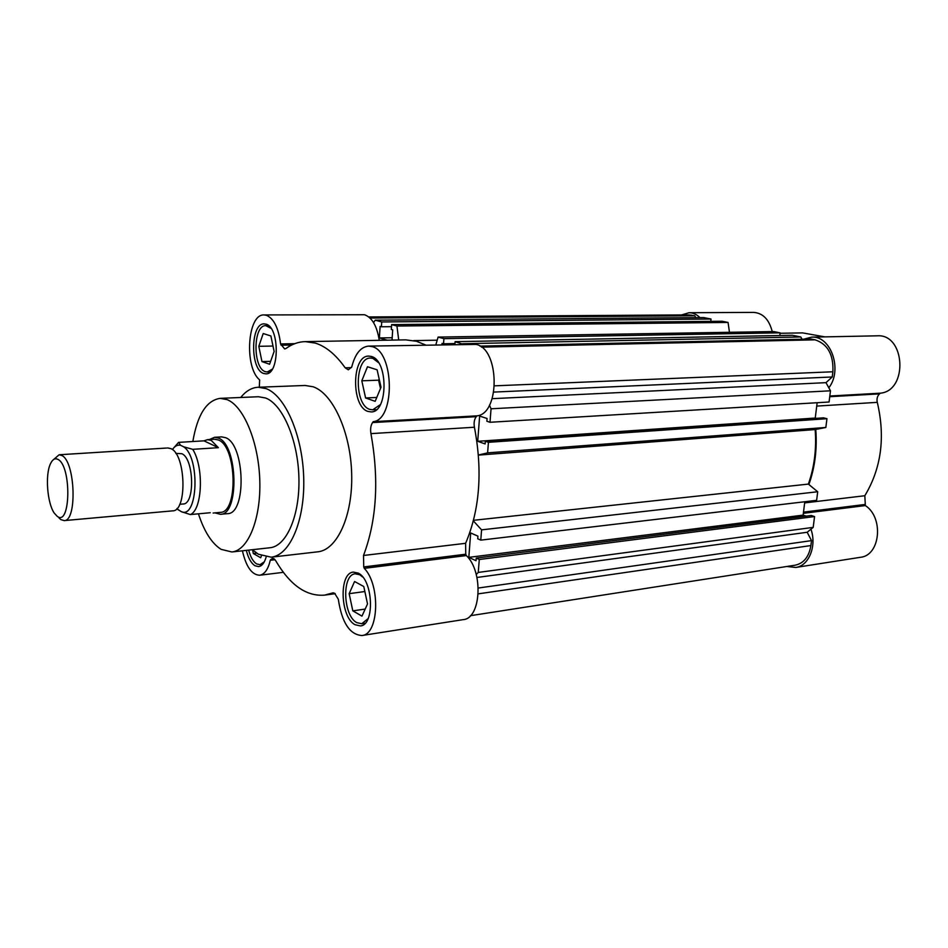 <?xml version="1.0" encoding="UTF-8"?>
<svg xmlns="http://www.w3.org/2000/svg" width="948" height="948" viewBox="0 0 948 948"><rect width="100%" height="100%" fill="white"/><g stroke="black" fill="none" stroke-linecap="round" stroke-linejoin="round"><path stroke-width="1.42" d="M209.425 439.54L214.544 437.301L221.631 436.886L225.577 437.68C245.094 444.375 246.717 514.254 227.473 513.65L220.422 514.314L215.018 512.868M231.869 551.973L269.919 547.754C286.592 546.285 300.006 515.38 298.904 477.579C297.956 439.813 282.623 404.298 265.57 397.994L258.401 396.738L220.149 398.35L227.117 399.641C243.707 406.076 258.745 442.266 259.799 480.707C260.996 519.172 248.056 550.563 231.869 551.973L221.085 549.342C211.76 543.382 204.211 531.544 198.44 513.828M192.835 441.519C197.409 414.809 206.522 400.411 220.149 398.35M271.175 557.175L317.781 551.819C337.121 550.018 352.857 515.831 351.684 474.095C350.701 432.383 332.902 393.432 313.124 386.772L305.102 385.469L258.212 387.246L265.997 388.585C285.17 395.423 302.59 435.298 303.716 477.946C305.019 520.618 289.887 555.469 271.175 557.175L258.413 554.236L252.346 549.698M240.733 397.485C245.935 390.991 251.765 387.578 258.212 387.246M274.422 559.095L270.82 559.51L272.526 558.384L273.865 558.692L275.761 560.778C290.029 585.106 306.299 596.553 324.572 595.131L332.926 592.879L334.608 593.247L338.317 599.243C341.813 622.516 349.67 634.615 361.875 635.527C378.809 634.757 380.741 585.283 364.293 568.35L466.25 555.433L465.752 554.213L363.736 566.928L363.511 555.481L465.61 543.311L465.752 554.213M259.314 387.199L259.645 379.887C243.98 367.326 247.452 313.622 264.089 314.937L266.317 315.257C273.794 318.386 278.546 327.949 280.572 343.934L284.673 348.947L286.023 348.461C292.055 344.077 298.466 341.79 305.244 341.624L315.423 343.129C325.911 346.423 335.829 354.647 345.167 367.8L348.319 369.803L351.744 366.995C355.073 353.888 360.678 346.921 368.582 346.103L476.074 344.42C499.643 348.603 500.343 413.707 476.986 415.84L373.204 421.718L372.576 422.559L476.228 416.693L476.891 415.899M368.582 346.103L371.877 346.553C394.285 350.997 395.458 419.573 373.299 421.659L373.204 421.718M305.244 341.624L405.685 339.858L416.456 341.268L425.545 344.954M264.089 314.937L364.53 314.736C372.066 317.473 376.972 326.005 379.259 340.332M355.038 624.72L360.382 625.917C375.053 625.253 373.18 579.619 358.166 573.09L353.403 572.106C338.744 572.711 340.178 617.219 355.038 624.72M263.686 373.476L265.831 373.832C279.613 374.875 279.779 327.001 265.914 324.133L264.196 323.884C250.402 322.901 249.999 369.72 263.686 373.476M246.326 550.373C248.258 558.111 251.137 563.242 254.965 565.743L258.638 566.62C261.968 566.086 264.468 562.887 266.127 557.057M367.954 411.42L371.13 411.906C388.17 412.712 388.407 360.145 371.272 356.46L368.736 356.104C351.661 355.299 351.044 406.633 367.954 411.42M368.097 618.629L361.745 623.737L356.804 622.646C342.986 615.714 341.647 574.381 355.275 573.813L359.719 574.737L362.669 576.988M272.325 369.116L267.336 371.995L265.357 371.675C252.63 368.215 253.009 324.737 265.831 325.662L271.01 328.352M264.326 561.785L260.001 564.712L256.6 563.906C253.128 561.666 250.485 557.057 248.672 550.113M380.338 404.63L372.694 409.832L369.767 409.382C354.054 404.974 354.623 357.313 370.49 358.06L372.872 358.391L378.56 362.681M379.828 381.973L380.48 388.514M476.228 416.693C474.261 419.395 473.656 422.903 474.427 427.24C482.745 471.073 479.806 509.763 465.61 543.311M466.25 555.433L466.333 555.564C483.551 571.478 481.122 618.594 463.24 619.625L361.875 635.527M270.82 559.51L270.287 560.268C268.13 569.381 264.599 574.37 259.669 575.235C251.848 574.903 246.089 566.762 242.415 550.8M474.427 427.24L370.952 433.627C379.188 479.795 376.712 520.405 363.511 555.481M370.952 433.627C370.194 429.077 370.739 425.379 372.576 422.559M363.736 566.928L364.21 568.219M367.528 603.971L363.783 586.528L354.576 581.503L349.16 593.673L352.81 610.856L361.958 616.129L367.528 603.971M274.126 351.447L270.891 335.971L263.212 333.53L258.804 346.316L261.956 361.579L269.588 364.257L274.126 351.447M252.606 549.947L253.317 553.514L260.676 557.756L261.458 555.729M381.013 387.234L377.103 369.803L367.48 366.734L361.804 380.8L365.596 397.97L375.171 401.324L381.013 387.234M365.193 609.066L352.81 610.856M364.861 591.528L349.16 593.673M270.618 361.354L261.956 361.579M273 346.044L258.804 346.316M256.659 553.134L253.317 553.514M376.771 397.461L365.596 397.97M380.468 388.526L378.608 380.184L361.804 380.8M378.608 380.184L379.141 378.892M454.91 344.361L455.111 341.671L462.944 344.195M435.867 344.74L438.094 337.097L443.913 338.661L443.546 343.792L442.052 343.377L441.958 344.622M392.034 340.107L392.685 329.857L391.323 329.489L391.643 324.607L396.951 326.041L398.705 339.988M373.548 322.593L375.195 320.187L381.724 321.941L381.428 326.776L380.101 326.42L379.39 337.938L387.246 340.19M473.384 520.914L481.584 529.861L480.778 540.135L477.733 538.784L477.934 536.153L470.682 532.954L468.822 557.365L476.026 560.718L476.228 558.111L479.273 559.51L478.254 572.426L476.252 574.512M489.452 405.116L491.052 408.789L489.998 422.275L486.869 421.232L487.071 418.506L479.641 416.054L477.709 441.306L485.103 443.925L485.305 441.223L488.433 442.325L487.604 452.86L478.444 455.016M455.111 341.671L792.421 335.296L800.787 336.967L802.032 339.242M479.984 346.115L811.192 339.04L815.114 339.834C827.723 344.053 833.648 354.706 832.889 371.782L832.226 376.972L825.992 382.66L830.484 390.801L829.062 402.011L489.998 422.275M817.152 402.722L815.244 418.044L816.382 418.341M485.305 441.223L823.563 417.843L826.952 418.696L825.838 427.477L815.173 429.562C816.631 448.937 814.368 467.115 808.36 484.096L817.709 491.751L816.619 500.343L480.778 540.135M804.793 501.741L803.122 515.12L806.215 516.127M476.228 558.111L811.251 515.487L814.557 516.565L813.194 527.372L807.175 532.266L811.524 540.621L810.895 545.55C809 556.76 803.785 563.302 795.254 565.174L470.421 615.69M368.772 316.952L688.983 314.902L694.789 315.791L695.737 317.639M375.195 320.187L703.677 317.568L711.012 319.038L710.763 321.372M391.643 324.607L722.115 321.254L728.064 322.439L729.462 332.286M438.094 337.097L773.71 331.563L780.121 332.843L779.801 335.533M462.743 343.721L800.787 336.967M780.121 332.843L443.913 338.661M396.951 326.041L728.064 322.439M379.39 337.938L392.188 337.737M711.012 319.038L381.724 321.941M370.016 318.042L694.789 315.791M811.524 540.621L478.313 588.033M476.974 577.474L807.175 532.266M478.254 572.426L813.194 527.372M479.273 559.51L814.557 516.565M468.822 557.365L803.122 515.12M481.584 529.861L817.709 491.751M473.526 520.31L808.36 484.096M815.173 429.562L478.456 455.099M487.604 452.86L825.838 427.477M488.433 442.325L826.952 418.696M477.709 441.306L815.244 418.044M491.052 408.789L830.484 390.801M492.178 398.67L825.992 382.66M493.813 392.081L832.226 376.972M443.546 343.792L454.969 343.555M381.428 326.776L391.512 326.669M810.955 529.197C816.963 546.048 808.845 565.968 795.704 567.461L786.923 566.477M795.704 567.461L860.417 557.306C880.289 555.575 884.034 517.691 865.346 505.568L803.347 513.33M815.766 429.444C817.259 449.02 814.96 467.376 808.881 484.523M803.62 339.206L811.618 337.144C830.922 335.438 842.902 370.076 828.813 387.768M681.576 314.949L689.03 312.721C693.012 312.745 696.662 314.369 699.98 317.604M772.229 331.587C769.124 319.476 762.915 313.077 753.624 312.39L689.03 312.721M804.639 502.902L864.825 495.733L865.346 505.568M864.825 495.733C881.32 468.312 885.468 437.182 877.291 402.355L816.738 406.088M829.82 396.015L880.372 393.183L879.519 393.882C877.291 396.074 876.556 398.895 877.291 402.355M880.372 393.183C908.374 390.659 905.269 333.601 877.22 335.817L811.618 337.144M824.843 336.872L802.601 332.89L780.074 333.281M214.544 437.301L218.478 438.106C237.889 444.825 239.548 514.93 220.422 514.314M213.122 513.046L220.22 512.382C238.398 512.975 236.834 446.437 218.407 440.002L214.651 439.232L207.529 439.659L211.262 440.429L218.396 447.681L192.717 449.316C204.069 467.02 202.422 509.68 190.394 514.563L210.278 512.726M174.171 447.42L178.568 442.384L203.962 440.844L207.529 439.659M179.705 504.3L183.118 503.992C195.181 504.454 194.056 458.441 181.838 453.725L175.818 453.369M64.132 520.606L172.654 510.854C187.36 511.434 185.879 454.376 170.96 448.653L167.855 447.966L59.12 454.767L61.893 455.514C75.33 461.652 77.321 521.436 64.132 520.606L60.826 519.599L58.977 517.916M53.704 459.46L59.12 454.767M57.176 516.281L54.249 513.093C47.222 503.127 45.042 474.616 50.493 463.702C52.602 459.259 55.138 457.848 58.089 459.472C71.74 466.298 70.602 527.23 57.176 516.281M177.62 509.277L181.412 511.719L190.394 514.563M192.717 449.316L183.628 446.792C200.218 457.386 197.907 519.149 181.412 511.719M203.962 440.844L218.396 447.681M183.628 446.792L180.558 445.276L178.568 442.384M178.378 509.965L176.921 508.555M172.418 449.589C174.799 446.058 177.513 444.624 180.558 445.276M333.518 592.867L332.345 593.033M373.299 421.659L476.986 415.84M345.167 367.8L351.353 367.623M280.572 343.934L294.757 343.674M275.038 559.723L270.287 560.268M466.333 555.564L364.293 568.35M281.023 345.202L291.7 345.001M270.334 560.161L274.944 559.616M294.318 343.84L280.608 344.1M369.139 317.248L691.495 315.139M810.895 545.55L478.266 593.851M815.114 339.834L481.466 347.134M494.583 385.836L832.889 371.782M864.742 504.502L803.489 512.133M829.737 396.702L879.519 393.882M803.359 513.212L865.263 505.462M829.808 396.063L880.265 393.23M355.275 573.813L358.664 573.374M265.831 325.662L268.568 325.626M370.49 358.06L374.235 357.965M283.369 572.331L259.669 575.235M335.236 593.685L324.572 595.131M361.745 623.737L365.146 623.227M267.336 371.995L270.073 371.912M260.001 564.712L262.525 564.416M372.694 409.832L376.439 409.654M413.707 340.605L437.194 340.19"/></g></svg>
